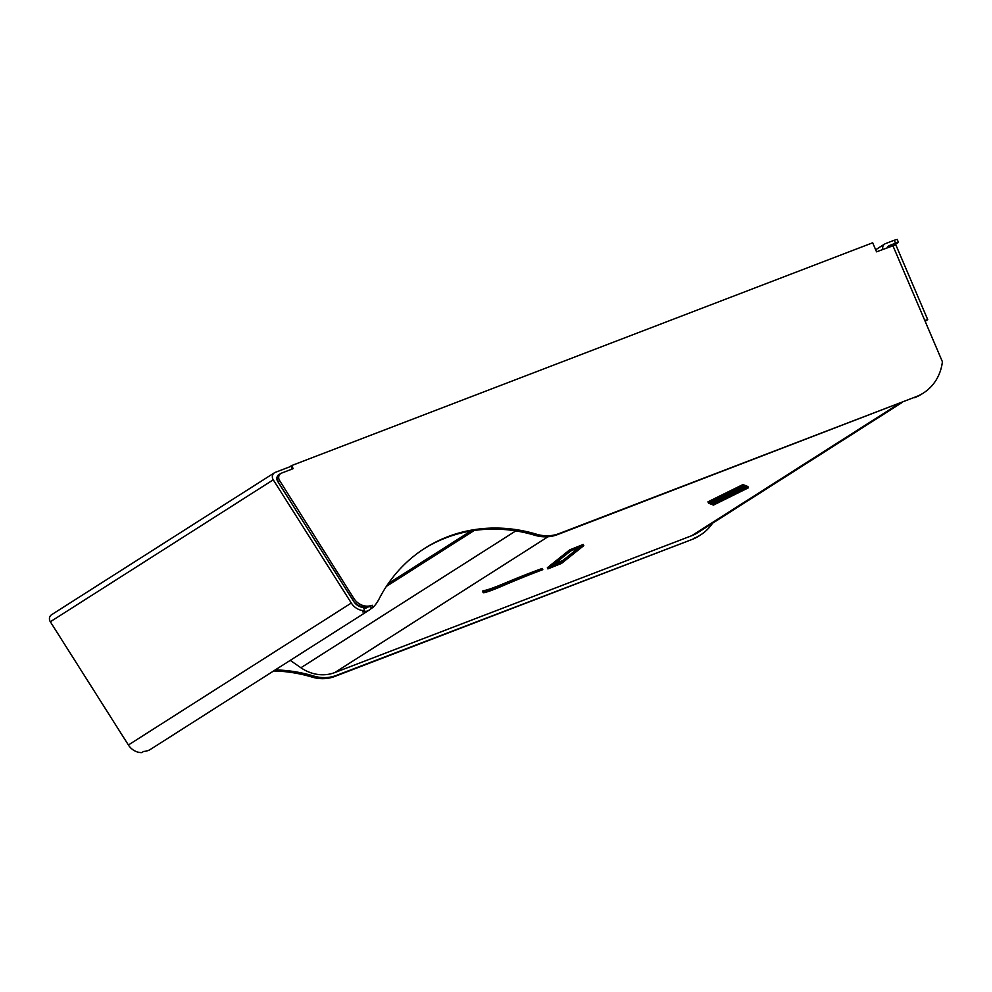 <?xml version="1.0" encoding="UTF-8"?>
<svg xmlns="http://www.w3.org/2000/svg" width="992" height="992" viewBox="0 0 992 992"><rect width="100%" height="100%" fill="white"/><g stroke="black" fill="none" stroke-linecap="round" stroke-linejoin="round"><path stroke-width="1.49" d="M899.112 403.632L691.722 535.705A39.73 35.799 57.5 0 0 697.525 532.791L902.174 402.454M300.241 516.993L277.921 481.554A5.295 4.774 57.5 0 1 279.025 474.61L279.732 474.114A5.295 4.774 57.5 0 0 277.772 481.529L353.76 601.474A12.288 11.073 57.5 0 0 363.357 607.476L364.709 610.65A15.525 13.987 -122.5 0 1 351.304 603.037L273.246 479.818A5.295 4.774 -122.5 0 1 275.206 472.403L291.14 466.29L292.28 468.993M371.442 608.369A15.525 13.987 -122.5 0 1 369.52 609.882L150.474 749.382A15.525 13.987 -122.5 0 1 143.728 751.378L141.794 752.606A15.525 13.987 -122.5 0 1 128.39 744.992L50.332 621.773A5.295 4.774 -122.5 0 1 51.522 614.755L274.437 472.787M515.815 530.894L300.911 667.752A39.73 35.799 57.5 0 0 317.663 674.424A39.73 35.799 57.5 0 0 334.763 672.576L548.055 536.734M882.855 249.426A5.295 4.774 -122.5 0 1 885.509 243.598L894.263 240.238L895.516 243.201L898.454 242.358L894.474 244.999M895.516 243.201L889.502 245.508A5.295 4.774 57.5 0 0 887.096 247.789M898.454 242.358L897.19 239.394L894.263 240.238M325.302 677.61A39.73 35.799 -122.5 0 1 313.794 676.06L312.145 677.102A39.73 35.799 57.5 0 0 323.652 678.664A39.73 35.799 57.5 0 0 334.726 676.47L691.808 539.561L336.375 675.416A39.73 35.799 -122.5 0 1 325.302 677.61M548.018 535.779A39.73 35.799 -122.5 0 1 536.511 534.217L534.874 535.271A39.73 35.799 57.5 0 0 546.381 536.821A39.73 35.799 57.5 0 0 557.454 534.626L916.174 396.676L559.091 533.584A39.73 35.799 -122.5 0 1 548.018 535.779M277.921 481.554L279.57 480.5A5.295 4.774 -122.5 0 1 281.542 473.11L293.136 468.658L291.784 465.508L289.652 466.86M279.893 474.052A5.295 4.774 -122.5 0 1 279.992 473.99L280.761 473.494M916.174 396.676A49.216 44.355 57.5 0 0 923.366 393.055A49.216 44.355 57.5 0 0 942.4 361.745L924.792 320.466L927.718 319.622L895.788 244.739L876.544 251.832L872.687 242.78L291.784 465.508M713.397 501.196L716.385 502.374L730.149 496.149L716.063 501.369L724.954 498.294L716.261 501.741L722.498 499.683L716.311 502.175L716.67 503.031L712.777 501.506L740.28 487.928L744.149 489.465L716.67 503.031M740.602 490.42L743.256 489.106M732.034 493.991L730.124 494.847M720.167 498.914L715.827 500.786L715.542 500.142L716.125 501.592M740.503 488.436L738.37 488.87M716.088 501.506L716.385 502.374M710.954 502.138L714.55 503.539L715.542 503.056M744.533 488.746L745.686 488.176M741.111 487.258L744.744 489.23L740.726 487.642L712.182 501.729L716.212 503.316L744.744 489.23M716.026 501.518L716.311 502.175M727.086 495.008L722.213 497.166L721.928 496.508M735.469 491.796L726.243 495.405M733.435 492.206L735.531 491.958M736.2 491.511L737.217 491.164M734.415 491.821L733.572 492.528M723.391 496.26L723.466 496.422C721.432 497.414 721.792 497.401 724.52 496.409L736.709 491.734L740.503 489.986L740.404 489.143M740.503 489.986L734.464 491.945M714.835 504.196L710.334 502.436L742.115 486.762L746.579 488.523L714.835 504.196L714.55 503.539M748.427 487.816L747.869 486.514L742.946 484.555L743.504 485.869L708.499 503.142L713.446 505.089L748.427 487.816L743.504 485.869M742.946 484.555L707.941 501.84L708.499 503.142M733.051 491.92L738.656 489.862L733.051 491.92M737.478 490.222L738.656 489.862M732.48 492.144L731.526 492.578M740.776 489.093L729.653 493.247C727.644 494.239 727.682 494.351 729.74 493.619L740.776 489.093L740.615 488.275M729.628 493.185L729.653 493.247C727.644 494.239 727.682 494.351 729.74 493.619M723.106 497.786L720.242 499.075M724.024 497.426L723.292 498.232M728.078 495.752L724.123 497.637M730.558 494.686L730.831 495.343L728.202 496.062M733.324 493.904L730.831 495.343M737.155 492.404L733.373 494.016M715.827 500.786L737.205 492.54M726.144 495.789L716.298 500.216L716.026 499.559M716.36 499.732L732.084 494.115M721.928 497.835L726.206 495.938M730.98 494.797L740.292 490.966L735.58 492.317L720.911 498.331M740.292 490.966L740.429 490.023M275.255 669.922A156.203 140.752 -122.5 0 1 313.794 676.06M693.458 538.507A49.216 44.355 57.5 0 0 700.637 534.886A49.216 44.355 57.5 0 0 712.554 523.218M923.366 393.055L921.717 394.097A49.216 44.355 -122.5 0 1 914.525 397.718M534.874 535.271A156.203 140.752 57.5 0 0 424.105 548.737M279.57 480.5L353.772 598.325A15.897 14.322 57.5 0 0 372.211 605.244L373.104 607.352L371.454 608.394L370.562 606.286A15.897 14.322 -122.5 0 1 353.995 601.822M927.718 319.622L925.164 321.358M373.104 607.352A41.193 37.113 57.5 0 0 379.093 598.945A156.203 140.752 -122.5 0 1 424.923 548.204A156.203 140.752 -122.5 0 1 536.511 534.217M700.637 534.886L699 535.94A49.216 44.355 -122.5 0 1 691.808 539.561M312.145 677.102A156.203 140.752 57.5 0 0 273.606 670.964M370.562 606.286L372.211 605.244M474.238 530.472L386.347 586.433M300.911 667.752L290.234 660.374M368.02 607.005A12.288 11.073 -122.5 0 1 367.784 607.154A12.288 11.073 -122.5 0 1 363.853 608.629M369.52 609.882A15.525 13.987 -122.5 0 1 362.774 611.878L364.709 610.65M388.256 583.594L470.853 531.005M691.722 535.705L334.763 672.576M542.798 569.656A72.862 5.704 156.9 0 0 504.953 584.561A23.312 1.823 -23.1 0 1 483.885 591.765A18.588 1.451 156.9 0 0 483.141 592.608A18.588 1.451 156.9 0 0 501.766 586.235A78.095 6.113 -23.1 0 1 542.798 569.656L542.289 568.441A72.862 5.704 -23.1 0 0 504.444 583.346L504.953 584.561M483.141 592.608L482.62 591.393A18.588 1.451 -23.1 0 1 483.364 590.55L483.885 591.765M483.364 590.55A23.312 1.823 156.9 0 0 504.444 583.346M554.813 563.654L562.91 560.406L578.82 547.708M562.91 560.406L563.431 561.621L551.242 566.506L570.71 550.944L582.899 546.071L563.431 561.621M563.964 561.472L583.792 545.637L570.177 551.093L550.362 566.928L563.964 561.472M550.362 566.928L549.841 565.713L569.668 549.878L583.271 544.422L583.792 545.637M569.668 549.878L570.177 551.093M561.484 563.456L547.882 568.912L549.94 567.263L563.543 561.819L561.484 563.456M549.903 565.862L547.361 567.697L547.882 568.912M549.419 566.06L549.94 567.263M888.051 246.438L889.502 245.508M892.85 245.582L924.792 320.466M739.028 488.622L739.313 489.279M557.454 534.626L559.091 533.584M334.726 676.47L336.375 675.416M353.772 598.325L352.346 599.23M279.732 474.114L278.281 475.044M50.332 621.773L273.246 479.818M351.304 603.037L128.39 744.992M727.818 493.495L728.103 494.152M884.74 243.982L875.663 249.761"/></g></svg>
